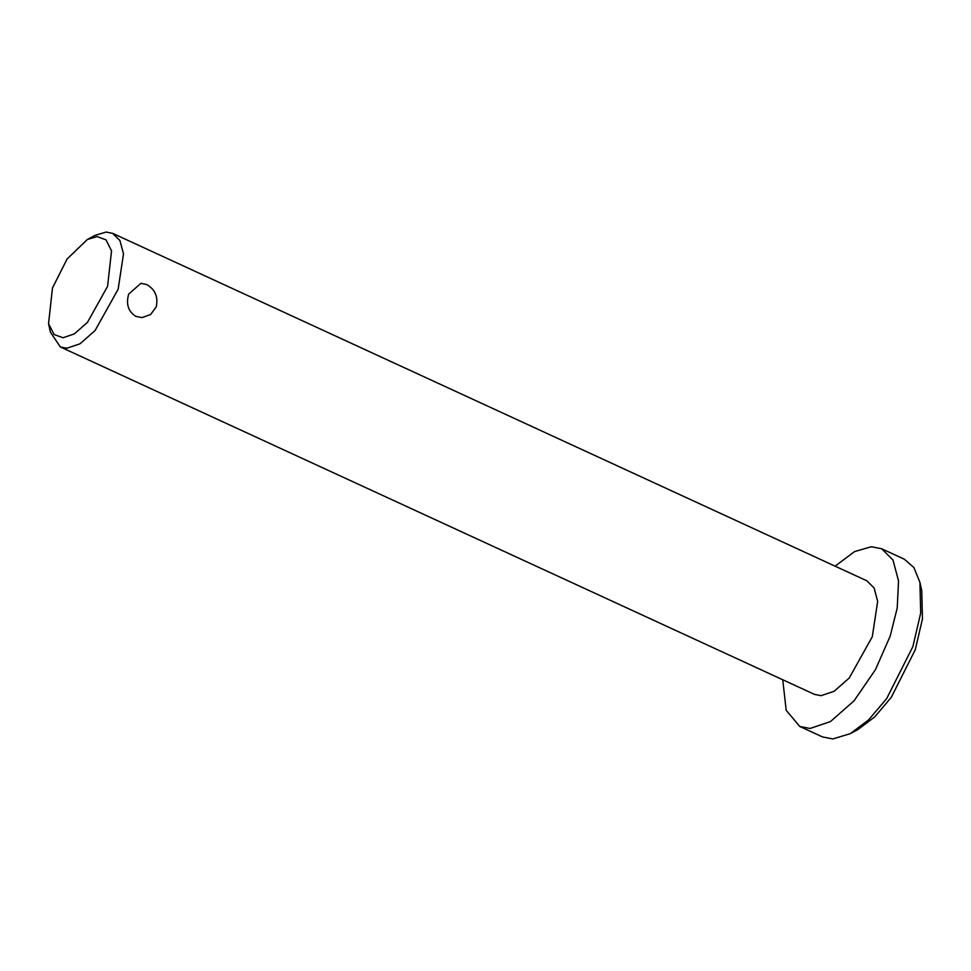 <?xml version="1.0" encoding="UTF-8"?>
<svg xmlns="http://www.w3.org/2000/svg" width="971" height="971" viewBox="0 0 971 971"><rect width="100%" height="100%" fill="white"/><g stroke="black" fill="none" stroke-linecap="round" stroke-linejoin="round"><path stroke-width="1.46" d="M128.694 294.079C125.842 304.129 128.245 311.57 135.904 316.388L141.96 317.602L150.651 314.519L156.258 306.775C158.309 296.738 155.093 289.322 146.621 284.539L140.953 283.314L128.694 294.079M52.483 287.974L48.55 323.683L54.109 334.534L63.006 337.75L74.342 333.89L87.475 322.36L107.575 286.348L111.544 250.821L105.997 239.837L97.051 236.584L87.329 239.509L67.072 259.039L52.483 287.974M48.55 323.683L50.371 332.082L60.348 346.95L66.975 348.225L79.986 343.807L95.061 330.565L118.146 289.224L123.499 253.904L119.931 240.553L112.685 233.356L106.057 232.069L94.903 235.431L87.329 239.509M60.348 346.95L814.523 694.399L821.15 695.673L834.162 691.255L849.237 678.013L872.322 636.673L877.663 601.352L874.106 588.001L866.86 580.804L112.685 233.356M782.735 679.749L786.194 710.287L799.752 726.454L822.461 736.916L832.815 738.931L850.28 733.675L868.535 719.96L886.681 698.574L912.886 646.601L920.69 613.053L919.938 582.466L913.905 567.55L904.329 559.211L881.632 548.749L871.266 546.734L854.577 551.589L835.072 566.166M799.752 726.454L810.105 728.468L830.472 721.55L854.055 700.819L875.441 669.687L890.176 636.139L897.228 607.967L898.539 580.889L892.968 560.012L881.632 548.749M850.28 733.675L857.842 729.597L874.604 717.023L891.244 697.396L915.289 649.708L922.45 618.928L921.77 590.866L919.938 582.466"/></g></svg>
